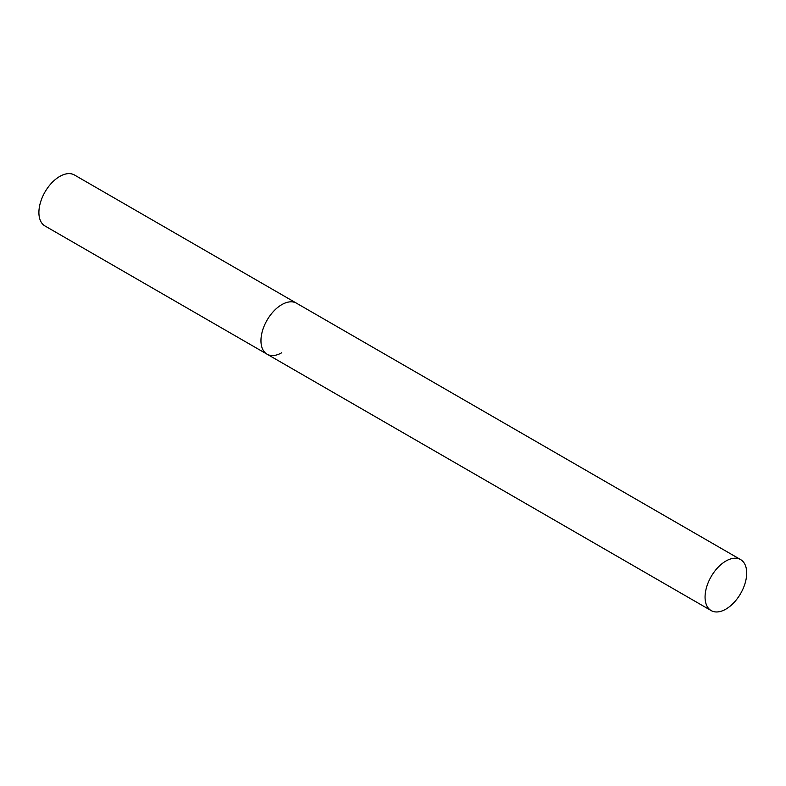 <?xml version="1.0" encoding="UTF-8"?>
<svg xmlns="http://www.w3.org/2000/svg" width="786" height="786" viewBox="0 0 786 786"><rect width="100%" height="100%" fill="white"/><g stroke="black" fill="none" stroke-linecap="round" stroke-linejoin="round"><path stroke-width="1.18" d="M281.771 352.727A29.436 16.997 -60 0 1 267.053 354.181A29.436 16.997 -60 0 1 262.544 330.592A29.436 16.997 -60 0 1 281.771 304.644A29.436 16.997 -60 0 1 296.489 303.19A29.436 16.997 120 0 0 273.803 311.079A29.436 16.997 120 0 0 260.952 340.702A29.436 16.997 120 0 0 267.053 354.181L44.998 225.985A29.436 16.997 -60 0 1 40.489 202.385A29.436 16.997 -60 0 1 59.716 176.447A29.436 16.997 -60 0 1 74.434 174.983L740.599 559.593A29.436 16.997 120 0 0 717.913 567.482A29.436 16.997 120 0 0 705.062 597.114A29.436 16.997 120 0 0 711.163 610.584A29.436 16.997 120 0 0 733.849 602.705A29.436 16.997 120 0 0 746.7 573.073A29.436 16.997 120 0 0 740.599 559.593M267.053 354.181L711.163 610.584"/></g></svg>
